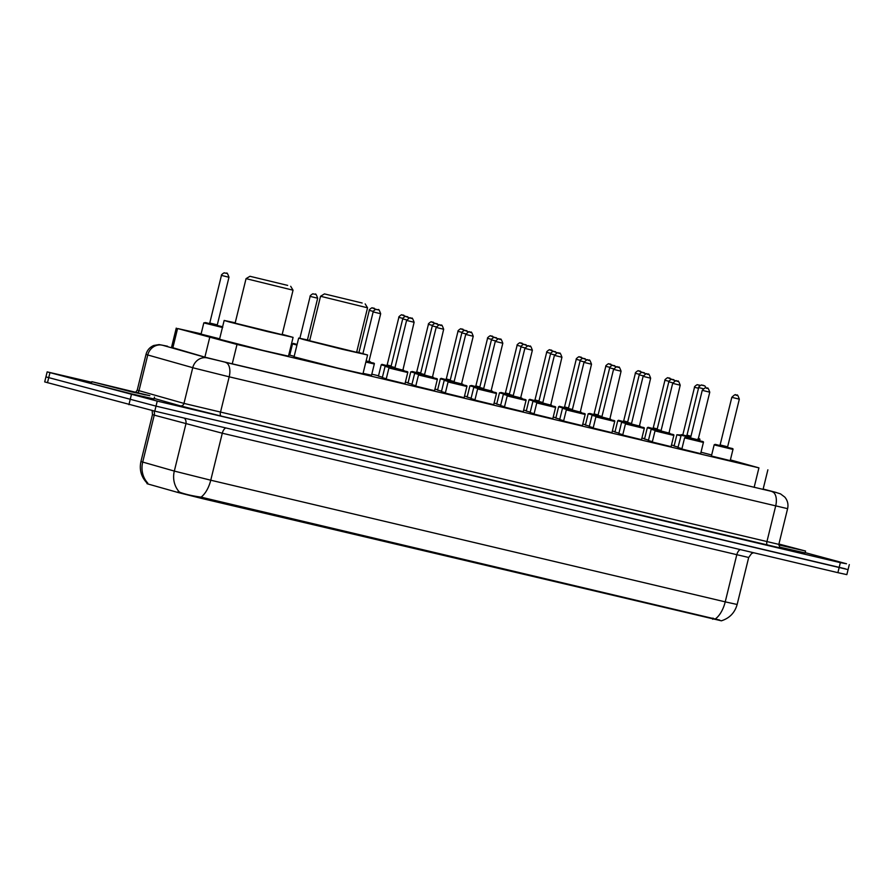 <?xml version="1.0" encoding="UTF-8"?>
<svg xmlns="http://www.w3.org/2000/svg" width="894" height="894" viewBox="0 0 894 894"><rect width="100%" height="100%" fill="white"/><g stroke="black" fill="none" stroke-linecap="round" stroke-linejoin="round"><path stroke-width="1.34" d="M678.077 447.134L674.11 445.983M648.508 440.139L644.54 438.988M618.939 433.154L614.983 432.003M589.369 426.159L585.414 425.008M559.812 419.174L555.844 418.023M530.243 412.179L526.275 411.028M500.674 405.183L496.718 404.032M471.116 398.199L467.149 397.048M441.547 391.203L437.579 390.052M411.978 384.208L408.022 383.068M382.408 377.223L378.453 376.072M294.171 356.36L289.757 355.097M219.645 338.804L201.061 334.121M681.943 448.665L677.976 447.514M652.374 441.681L648.407 440.53M622.805 434.685L618.849 433.534M593.247 427.69L589.28 426.539M563.678 420.705L559.711 419.554M534.109 413.71L530.153 412.559M504.54 406.725L500.584 405.574M474.982 399.73L471.015 398.579M445.413 392.734L441.446 391.583M415.844 385.75L411.888 384.599M386.286 378.754L382.319 377.603M730.219 460.633L711.412 456.018M700.65 453.649L681.854 449.034M671.081 446.654L652.285 442.038M641.512 439.669L622.716 435.043M611.954 432.674L593.158 428.058M582.385 425.678L563.589 421.063M552.816 418.694L534.02 414.078M523.258 411.698L504.451 407.083M493.689 404.703L474.893 400.087M464.12 397.718L445.324 393.103M434.562 390.723L415.755 386.107M404.993 383.738L386.197 379.112M201.128 333.82L177.582 328.523L237.011 344.458L758.928 467.864L730.398 459.896M147.164 483.006L146.996 483.665L148.192 484.056L177.94 492.471L202.536 498.64L720.866 620.693M674.177 445.681L671.483 445.044M644.619 438.697L641.914 438.049M615.05 431.701L612.345 431.064M585.481 424.706L582.776 424.069M555.923 417.721L553.218 417.085M526.354 410.726L523.649 410.089M496.785 403.742L494.08 403.093M467.227 396.746L464.522 396.109M437.658 389.75L434.953 389.113M408.089 382.766L405.384 382.129M378.52 375.771L371.815 374.184M289.824 354.795L288.863 354.572M711.669 454.99L701.008 452.208M371.558 375.234L363.076 373.346M184.443 418.146A6.448 5.99 -74.2 0 1 185.863 424.091L174.319 471.082L210.749 480.212L222.293 433.221L154.237 415.14L142.694 462.131A22.585 20.964 105.8 0 0 147.767 483.095L146.951 482.972C141.196 476.893 139.196 469.752 140.928 461.561L174.319 471.082A22.585 20.964 105.8 0 0 179.448 492.102L180.778 492.628C186.153 494.483 192.925 495.991 201.061 497.142L719.67 620.056M721.357 620.827L721.357 620.816C729.549 618.212 734.812 612.759 737.148 604.478L748.691 557.487L222.293 433.221A6.448 3.397 -76.7 0 1 225.847 427.935M845.277 568.785L156.014 406.122L45.929 376.888L156.014 406.122L848.071 569.612L846.841 574.63L837.89 572.663L154.785 411.139L44.7 381.906L47.159 371.882L91.68 382.252M171.536 347.33L205.296 357.254L231.166 363.69L776.294 492.493L207.475 357.958A12.907 11.98 105.8 0 0 192.746 367.691L183.974 403.406L778.83 544.379C779.892 547.81 780.507 549.05 780.652 548.067M805.181 552.626L846.517 563.768L840.349 562.639L157.243 401.104L47.159 371.882M149.834 395.696L131.63 391.907L91.825 381.682L149.834 395.696M154.483 397.081L154.014 398.959L131.172 393.785L91.356 383.56L91.825 381.682M778.92 544.033L805.561 551.039L778.741 544.904M805.561 551.039L805.103 552.917L779.367 547.05M287.667 285.398L249.951 276.291L287.667 285.398M293.042 290.192L246.051 278.649L235.122 323.147L282.124 334.68L293.042 290.204L290.684 286.292M282.202 334.334L293.087 337.373L267.954 331.696L229.266 321.974L224.159 320.454L235.211 322.79M293.087 337.373L288.471 356.17L263.328 350.493L219.544 339.251L224.159 320.454M362.159 303.01L324.455 293.902L362.159 303.01M367.546 307.815L320.555 296.272L309.626 340.759L356.617 352.303L367.546 307.815L365.177 303.915M356.706 351.945L367.59 354.996L342.447 349.308L303.77 339.586L298.663 338.066L309.715 340.402M367.59 354.996L362.964 373.793L337.831 368.104L294.048 356.862L298.663 338.066M204.882 357.142L209.677 337.608M177.94 492.471L178.342 490.817M712.73 619.274L713.021 618.078M202.536 498.64L202.826 497.444M232.216 363.947L237.011 344.458M172.788 348.068L177.582 328.523M754.134 487.364L758.928 467.864M740.31 549.587A6.448 3.397 -76.7 0 0 736.757 554.872L725.224 601.863L737.148 604.478M715.524 618.804A22.585 11.901 -76.7 0 0 725.224 601.863L210.749 480.212A22.585 11.901 103.3 0 1 201.061 497.142M837.89 572.663L840.349 562.639M154.785 411.139L157.243 401.104M128.926 404.691L131.384 394.667M47.483 382.733L49.952 372.709M153.924 410.927A6.448 5.99 -74.2 0 1 154.237 415.14L152.472 414.57L152.136 410.502M775.389 492.259A12.907 9.622 104.7 0 0 775.187 492.203L780.529 493.89L784.82 497.12C787.614 500.517 788.542 504.361 787.603 508.664L229.188 376.821L194.702 368.239L147.767 354.974L138.995 390.678L183.974 403.406A3.23 2.995 -74.2 0 1 180.297 405.842L154.148 398.445M780.551 548.033L221.287 416.112A3.23 1.699 103.3 0 1 220.416 412.536L229.188 376.821A12.907 6.794 -76.7 0 0 225.701 362.517M763.152 489.052L775.187 492.203A12.907 9.622 104.7 0 0 774.986 492.158M221.287 416.112L180.297 405.842M167.58 346.257A12.907 6.794 -76.7 0 0 167.48 346.224L162.496 345.229A12.907 11.98 105.8 0 0 147.767 354.974L146.013 354.393L137.24 390.108L138.995 390.678A3.23 2.995 -74.2 0 1 137.777 392.567M772.181 491.745A12.907 6.794 -76.7 0 1 775.668 506.049L766.896 541.764A3.23 1.699 103.3 0 0 767.778 545.34M162.496 345.229L207.475 357.958M142.615 393.986L103.682 384.778L142.615 393.986M778.886 544.144L795.202 548.625L778.763 544.781L796.375 548.86M390.343 368.328L388.946 367.915L389.907 367.456L405.988 371.356C407.496 371.58 408.089 371.96 407.742 372.53L390.343 368.328M402.769 370.619L394.768 368.708M402.222 370.474L402.781 370.63L414.112 322.276L406.591 320.421L394.891 368.037L402.389 370.027M411.653 318.342L410.581 318.085L411.653 318.342M419.901 375.312L418.515 374.899L419.465 374.441L435.546 378.352C437.065 378.564 437.647 378.955 437.311 379.514L419.901 375.312M432.327 377.614L424.326 375.703M431.791 377.458L432.35 377.626L443.67 329.26L436.16 327.416L424.46 375.033L431.958 377.011M441.223 325.338L440.15 325.081L441.223 325.338M449.47 382.308L448.073 381.894L449.034 381.436L465.115 385.348C466.634 385.56 467.216 385.94 466.88 386.51L449.47 382.308M461.349 384.454L453.895 382.688M461.539 383.872L473.239 336.256L465.718 334.412L454.029 382.029L461.539 383.872L461.919 384.61M470.78 332.322L469.719 332.076L470.78 332.322M479.039 389.303L477.642 388.879L478.603 388.432L494.684 392.332C496.192 392.544 496.785 392.935 496.438 393.505L479.039 389.303M491.465 391.594L483.464 389.683M491.108 390.857L502.808 343.24L495.287 341.396L483.587 389.013L491.108 390.857L491.476 391.606L490.918 391.449M500.349 339.318L499.277 339.061L500.349 339.318M508.608 396.288L507.211 395.874L508.161 395.416L524.253 399.327C525.761 399.54 526.342 399.931 526.007 400.49L508.608 396.288M520.487 398.433L513.022 396.668M520.677 397.852L532.366 350.236L524.856 348.392L513.156 396.008L520.677 397.852L521.046 398.601M529.918 346.302L528.846 346.056L529.918 346.302M538.166 403.283L536.78 402.87L537.73 402.412L553.811 406.323C555.33 406.535 555.912 406.915 555.576 407.485L538.166 403.283M550.045 405.429L542.591 403.663M550.615 405.585L561.935 357.231L554.414 355.376L542.725 402.993L550.223 404.982M559.476 353.298L558.415 353.041L559.476 353.298M567.735 410.268L566.338 409.854L567.299 409.396L583.38 413.307C584.888 413.52 585.481 413.911 585.134 414.47L567.735 410.268M580.161 412.57L572.16 410.659M579.614 412.413L580.184 412.581L591.504 364.216L583.983 362.372L572.283 409.988L579.793 411.978M589.045 360.293L587.984 360.036L589.045 360.293M597.304 417.263L595.907 416.85L596.868 416.392L612.949 420.303C614.457 420.515 615.05 420.906 614.703 421.465L597.304 417.263M609.73 419.565L601.718 417.643M609.183 419.409L609.742 419.565L621.073 371.211L613.552 369.367L601.852 416.984L609.35 418.962M618.614 367.278L617.542 367.032L618.614 367.278M626.862 424.259L625.476 423.834L626.426 423.387L642.507 427.287C644.026 427.5 644.608 427.891 644.272 428.461L626.862 424.259M639.288 426.55L631.287 424.639M638.752 426.404L639.311 426.561L650.631 378.196L643.11 376.352L631.421 423.968L638.919 425.957M648.172 374.273L647.111 374.016L648.172 374.273M656.431 431.243L655.034 430.83L655.995 430.372L672.076 434.283C673.584 434.495 674.177 434.886 673.83 435.445L656.431 431.243M668.31 433.389L660.856 431.634M668.88 433.556L680.2 385.191L672.679 383.347L660.99 430.964L668.489 432.942M677.741 381.257L676.68 381.012L677.741 381.257M686 438.239L684.603 437.825L685.564 437.367L701.645 441.278C703.153 441.491 703.746 441.871 703.399 442.441L686 438.239M697.879 440.384L690.425 438.619M698.069 439.803L709.769 392.187L702.248 390.332L690.548 437.948L698.069 439.803L698.438 440.541M707.31 388.253L706.238 387.996L707.31 388.253M715.558 445.223L714.172 444.81L715.122 444.352L731.203 448.263C732.722 448.475 733.303 448.866 732.968 449.425L715.558 445.223M727.984 447.525L719.983 445.614M727.638 446.788L739.327 399.171L731.817 397.327L720.117 444.944L727.638 446.788L728.007 447.536L727.448 447.38M736.879 395.249L735.807 394.992L736.879 395.249M366.004 361.422L372.552 362.841C374.061 363.053 374.653 363.433 374.307 364.003L365.847 362.059M373.156 311.894C372.317 311.648 376.318 308.598 376.117 309.447L378.285 309.838C378.542 308.765 379.335 310.073 380.676 313.749L373.156 311.894L362.919 353.588M377.145 309.57L378.218 309.816L377.145 309.57M366.182 360.729L369.356 362.104L366.026 361.366M389.236 367.512L385.079 366.372L382.297 377.704M385.079 366.372L385.839 365.892L394.813 368.227M391.147 367.166L390.354 366.998L391.024 366.506L395.014 367.546M406.748 319.94L402.725 318.89L391.024 366.506M406.714 316.554L407.787 316.811L406.714 316.554M394.846 368.172L390.89 367.177M418.805 374.508L414.648 373.368L411.866 384.688M414.648 373.368L416.336 373.055L424.382 375.223M420.716 374.15L419.912 373.983L420.593 373.502L424.583 374.53M436.317 326.925L432.283 325.885L420.593 373.502M436.283 323.55L437.345 323.796L436.283 323.55M424.415 375.167L420.459 374.161M448.363 381.492L444.206 380.363L441.424 391.684M444.206 380.363L444.966 379.872L453.94 382.219M450.285 381.146L449.481 380.978L450.151 380.486L454.152 381.526M465.886 333.92L461.852 332.87L450.151 380.486M465.852 330.534L466.914 330.791L465.852 330.534M453.973 382.163L450.028 381.157M477.932 388.488L473.775 387.348L470.993 398.679M473.775 387.348L474.535 386.867L483.509 389.203M479.854 388.141L479.05 387.974L479.72 387.482L483.71 388.521M495.444 340.905L491.421 339.865L479.72 387.482M495.41 337.53L496.483 337.787L495.41 337.53M483.542 389.147L479.597 388.152M507.501 395.483L503.344 394.343L500.562 405.664M503.344 394.343L505.032 394.031L513.078 396.198M509.412 395.126L508.619 394.958L509.289 394.477L513.279 395.506M525.013 347.9L520.978 346.861L509.289 394.477M524.979 344.525L526.052 344.771L524.979 344.525M513.111 396.143L509.155 395.137M537.059 402.468L532.902 401.328L530.12 412.659M532.902 401.328L534.601 401.026L542.636 403.194M538.981 402.121L538.177 401.954L538.858 401.462L542.848 402.501M554.582 354.896L550.548 353.845L538.858 401.462M554.548 351.51L555.61 351.767L554.548 351.51M542.669 403.127L538.724 402.132M566.628 409.463L562.471 408.323L559.689 419.655M562.471 408.323L563.231 407.832L572.205 410.178M568.55 409.117L567.746 408.938L568.416 408.457L572.406 409.497M584.151 361.88L580.117 360.841L568.416 408.457M584.106 358.505L585.179 358.751L584.106 358.505M572.238 410.123L568.293 409.117M596.197 416.448L592.04 415.319L589.258 426.639M592.04 415.319L593.728 415.006L601.774 417.174M598.108 416.101L597.315 415.933L597.985 415.442L601.975 416.481M613.709 368.876L609.686 367.825L597.985 415.442M613.675 365.49L614.748 365.747L613.675 365.49M601.807 417.118L597.851 416.112M625.755 423.443L621.598 422.303L618.827 433.635M621.598 422.303L622.358 421.823L631.343 424.158M627.677 423.097L626.873 422.929L627.554 422.437L631.544 423.477M643.278 375.871L639.244 374.821L627.554 422.437M643.244 372.485L644.306 372.742L643.244 372.485M631.365 424.102L627.42 423.108M655.324 430.439L651.167 429.299L648.385 440.619M651.167 429.299L651.927 428.807L660.901 431.154M657.246 430.081L656.442 429.913L657.112 429.433L661.102 430.461M672.847 382.856L668.813 381.816L657.112 429.433M672.813 379.481L673.875 379.726L672.813 379.481M660.934 431.098L656.989 430.092M698.08 438.485C699.6 438.697 700.181 439.088 699.846 439.658L698.192 439.323M690.649 437.535L681.004 435.21M677.954 447.615L681.351 434.629L690.805 436.898M687.117 435.825L686.313 435.657L686.994 435.166L690.984 436.205M703.209 388.711L698.683 387.549L686.994 435.166M702.684 385.213L703.746 385.47L702.684 385.213M690.827 436.842L686.86 435.836M222.427 327.495L203.81 322.89L201.038 334.222M203.81 322.89L205.508 322.589L220.852 326.344C222.371 326.556 222.952 326.947 222.617 327.517M209.889 323.684L209.084 323.516L209.766 323.025L217.287 324.88L217.655 325.617L217.086 325.461M221.455 275.408C220.617 275.151 224.629 272.111 224.428 272.961L226.595 273.34C226.841 272.279 227.646 273.586 228.976 277.252L221.455 275.408L209.766 323.025M225.456 273.072L226.517 273.329L225.456 273.072M217.633 325.606L209.632 323.695M296.942 345.073L292.517 343.866L289.734 355.197M292.517 343.866L293.266 343.385L297.099 344.436M310.151 296.383C309.313 296.126 313.325 293.076 313.123 293.936L315.291 294.316C315.548 293.254 316.342 294.562 317.672 298.227L310.151 296.383L299.881 338.234M314.152 294.048L315.213 294.305L314.152 294.048M373.312 311.414L369.289 310.363L358.93 352.527M373.279 308.028L374.351 308.285L373.279 308.028M385.37 365.981L381.213 364.841L378.43 376.173M381.213 364.841L381.962 364.35L390.946 366.696M387.281 365.635L386.487 365.456L387.158 364.976L391.147 366.015M402.881 318.398L398.858 317.359L387.158 364.976M402.848 315.023L403.92 315.269L402.848 315.023M390.98 366.641L387.024 365.646M414.928 372.966L410.771 371.837L407.988 383.157M410.771 371.837L412.469 371.524L420.504 373.692M416.85 372.619L416.045 372.452L416.727 371.971L420.716 372.999M432.45 325.394L428.416 324.354L416.727 371.971M432.417 322.019L433.478 322.265L432.417 322.019M420.538 373.636L416.593 372.63M444.497 379.961L440.34 378.821L437.557 390.153M440.34 378.821L441.1 378.341L450.073 380.676M446.419 379.615L445.614 379.447L446.285 378.955L450.274 379.995M462.019 332.389L457.985 331.339L446.285 378.955M461.974 329.003L463.047 329.26L461.974 329.003M450.107 380.62L446.162 379.626M474.066 386.957L469.909 385.817L467.126 397.148M469.909 385.817L471.596 385.504L479.642 387.672M475.977 386.61L475.183 386.431L475.854 385.951L479.843 386.979M491.577 339.374L487.554 338.334L475.854 385.951M491.544 335.999L492.616 336.245L491.544 335.999M479.676 387.616L475.72 386.61M503.635 393.941L499.478 392.812L496.695 404.133M499.478 392.812L501.165 392.5L509.211 394.667M505.546 393.595L504.741 393.427L505.423 392.935L509.412 393.975M521.146 346.369L517.112 345.319L505.423 392.935M521.113 342.983L522.174 343.24L521.113 342.983M509.234 394.612L505.289 393.606M533.193 400.937L529.036 399.797L526.253 411.128M529.036 399.797L529.796 399.316L538.769 401.652M535.115 400.59L534.31 400.423L534.981 399.931L538.981 400.97M550.715 353.365L546.681 352.314L534.981 399.931M550.682 349.979L551.743 350.236L550.682 349.979M538.803 401.596L534.858 400.601M562.762 407.932L558.605 406.792L555.822 418.113M558.605 406.792L559.365 406.301L568.338 408.647M564.673 407.575L563.879 407.407L564.55 406.926L568.539 407.955M580.273 360.349L576.25 359.31L564.55 406.926M580.24 356.974L581.312 357.22L580.24 356.974M568.372 408.592L564.416 407.586M592.331 414.917L588.174 413.777L585.391 425.108M588.174 413.777L589.861 413.475L597.907 415.643M594.242 414.57L593.437 414.403L594.119 413.911L598.108 414.95M609.842 367.345L605.808 366.294L594.119 413.911M609.809 363.959L610.87 364.216L609.809 363.959M597.941 415.576L593.985 414.581M621.889 421.912L617.732 420.772L614.949 432.104M617.732 420.772L618.492 420.281L627.465 422.627M623.811 421.566L623.006 421.387L623.688 420.906L627.677 421.946M639.411 374.329L635.377 373.29L623.688 420.906M639.378 370.954L640.439 371.2L639.378 370.954M627.499 422.571L623.554 421.566M651.458 428.897L647.301 427.768L644.518 439.088M647.301 427.768L648.061 427.276L657.034 429.623M653.38 428.55L652.575 428.382L653.246 427.891L657.235 428.93M668.969 381.325L664.946 380.274L653.246 427.891M668.935 377.938L670.008 378.196L668.935 377.938M657.068 429.567L653.123 428.561M680.848 435.847L676.87 434.752L674.087 446.084M698.505 388.309L694.515 387.27L682.848 434.752M698.505 384.934L699.577 385.191L698.505 384.934M171.447 347.688L176.263 328.098M763.051 489.454L767.868 469.831M753.586 552.727L751.541 553.554L748.691 557.487M140.928 461.561L152.472 414.57M849.3 564.606L848.071 569.612M787.603 508.664L778.83 544.379M137.24 390.108L135.821 392.064M167.48 346.224L159.132 344.581L153.835 345.464C149.779 347.174 147.175 350.157 146.013 354.393M145.286 394.902L100.977 384.018M406.591 320.421C411.843 315.291 409.91 319.225 411.721 318.365C411.978 317.292 412.771 318.599 414.112 322.276M388.946 367.915L386.163 379.257M407.742 372.53L404.96 383.872M395.025 368.697L394.22 368.529L394.891 368.037M436.16 327.416C441.412 322.287 439.479 326.221 441.29 325.349C441.547 324.287 442.34 325.584 443.67 329.26M418.515 374.899L415.721 386.253M437.311 379.514L434.518 390.868M424.583 375.692L423.79 375.525L424.46 375.033M465.718 334.412C470.982 329.271 469.048 333.205 470.859 332.344C471.104 331.272 471.909 332.579 473.239 336.256M448.073 381.894L445.29 393.237M466.88 386.51L464.087 397.852M454.152 382.677L453.347 382.509L454.029 382.029M495.287 341.396C500.539 336.267 498.606 340.201 500.416 339.329C500.674 338.267 501.467 339.575 502.808 343.24M477.642 388.879L474.859 400.233M496.438 393.505L493.656 404.848M483.721 389.672L482.916 389.505L483.587 389.013M524.856 348.392C530.108 343.262 528.175 347.185 529.986 346.324C530.243 345.263 531.036 346.559 532.366 350.236M507.211 395.874L504.417 407.217M526.007 400.49L523.225 411.843M513.279 396.668L512.486 396.489L513.156 396.008M554.414 355.376C559.678 350.247 557.744 354.18 559.555 353.32C559.8 352.247 560.605 353.555 561.935 357.231M536.78 402.87L533.986 414.213M555.576 407.485L552.783 418.828M542.848 403.652L542.043 403.485L542.725 402.993M583.983 362.372C589.235 357.242 587.302 361.176 589.112 360.304C589.369 359.243 590.163 360.55 591.504 364.216M566.338 409.854L563.555 421.208M585.134 414.47L582.352 425.823M572.417 410.648L571.612 410.48L572.283 409.988M613.552 369.367C618.804 364.227 616.871 368.16 618.682 367.3C618.939 366.227 619.732 367.535 621.073 371.211M595.907 416.85L593.124 428.192M614.703 421.465L611.921 432.819M601.975 417.632L601.181 417.464L601.852 416.984M643.11 376.352C648.374 371.222 646.44 375.156 648.251 374.284C648.508 373.223 649.301 374.53 650.631 378.196M625.476 423.834L622.682 435.188M644.272 428.461L641.479 439.803M631.544 424.628L630.739 424.46L631.421 423.968M672.679 383.347C677.931 378.218 676.009 382.14 677.808 381.28C678.065 380.218 678.859 381.514 680.2 385.191M655.034 430.83L652.251 442.184M673.83 435.445L671.048 446.799M661.113 431.623L660.308 431.444L660.99 430.964M702.248 390.332C707.5 385.202 705.567 389.136 707.377 388.275C707.635 387.203 708.428 388.51 709.769 392.187M684.603 437.825L681.82 449.168M703.399 442.441L700.617 453.783M690.682 438.608L689.877 438.44L690.548 437.948M731.817 397.327C737.069 392.198 735.136 396.131 736.947 395.26C737.204 394.198 737.997 395.506 739.327 399.171M714.172 444.81L711.378 456.163M732.968 449.425L730.174 460.779M720.24 445.603L719.446 445.435L720.117 444.944M380.676 313.749L368.976 361.366M374.307 364.003L371.524 375.324M369.356 362.104L368.786 361.947M403.876 370.999C404.211 370.429 403.63 370.038 402.121 369.825M409.642 317.973L405.686 316.442C405.887 315.582 401.887 318.633 402.725 318.89M433.445 377.983C433.78 377.424 433.199 377.033 431.679 376.821M439.2 324.958L435.255 323.427C435.456 322.578 431.444 325.628 432.283 325.885M463.003 384.979C463.349 384.409 462.757 384.029 461.248 383.805M468.769 331.953L464.824 330.422C465.014 329.573 461.013 332.613 461.852 332.87M492.572 391.963C492.918 391.404 492.326 391.013 490.817 390.801M498.338 338.938L494.382 337.407C494.583 336.557 490.582 339.608 491.421 339.865M522.141 398.959C522.476 398.4 521.895 398.009 520.375 397.796M527.907 345.933L523.951 344.402C524.152 343.553 520.14 346.604 520.978 346.861M551.71 405.954C552.045 405.384 551.464 404.993 549.944 404.781M557.465 352.929L553.52 351.398C553.721 350.549 549.709 353.588 550.548 353.845M581.268 412.939C581.614 412.38 581.022 411.989 579.513 411.776M587.034 359.913L583.078 358.382C583.279 357.533 579.278 360.584 580.117 360.841M610.837 419.934C611.172 419.364 610.591 418.984 609.071 418.772M616.603 366.909L612.647 365.378C612.848 364.528 608.848 367.568 609.686 367.825M640.406 426.919C640.741 426.36 640.16 425.969 638.64 425.756M646.161 373.893L642.216 372.373C642.417 371.513 638.405 374.564 639.244 374.821M669.964 433.914C670.31 433.355 669.718 432.964 668.209 432.752M675.73 380.889L671.774 379.358C671.975 378.508 667.974 381.559 668.813 381.816M706.238 387.985L704.841 385.929L701.656 385.102C701.857 384.241 697.845 387.292 698.683 387.549M699.846 439.658L699.577 440.731M228.976 277.252L217.287 324.88M317.672 298.227L307.447 339.888M370.44 362.472C370.786 361.902 370.194 361.511 368.686 361.299M376.206 309.447L372.25 307.916C372.452 307.067 368.451 310.106 369.289 310.363M405.775 316.431L401.819 314.9C402.021 314.051 398.009 317.102 398.858 317.359M435.333 323.427L431.389 321.896C431.59 321.047 427.578 324.097 428.416 324.354M464.902 330.422L460.946 328.891C461.148 328.031 457.147 331.082 457.985 331.339M494.471 337.407L490.515 335.876C490.717 335.026 486.716 338.077 487.554 338.334M524.029 344.402L520.084 342.871C520.286 342.022 516.274 345.062 517.112 345.319M553.598 351.387L549.642 349.856C549.844 349.006 545.843 352.057 546.681 352.314M583.167 358.382L579.211 356.851C579.413 356.002 575.412 359.053 576.25 359.31M612.725 365.378L608.78 363.847C608.982 362.998 604.97 366.037 605.808 366.294M642.294 372.362L638.35 370.831C638.551 369.982 634.539 373.033 635.377 373.29M671.863 379.358L667.907 377.827C668.109 376.977 664.108 380.017 664.946 380.274M700.326 385.459L697.476 384.822C697.678 383.962 693.666 387.013 694.515 387.27M681.049 435.02L676.87 434.752M249.951 276.291L246.051 278.649M324.455 293.902L320.555 296.272"/></g></svg>
